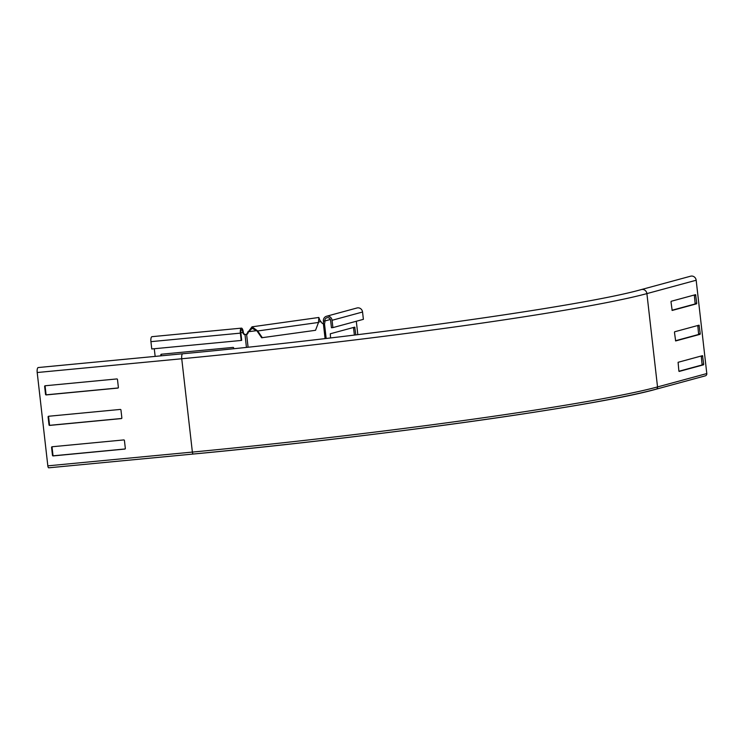 <?xml version="1.0" encoding="UTF-8"?>
<svg xmlns="http://www.w3.org/2000/svg" width="744" height="744" viewBox="0 0 744 744"><rect width="100%" height="100%" fill="white"/><g stroke="black" fill="none" stroke-linecap="round" stroke-linejoin="round"><path stroke-width="1.12" d="M52.294 446.744A0.614 0.577 -105.2 0 0 52.071 447.293L52.973 455.226A0.614 0.577 -105.2 0 0 53.624 455.774L125.113 448.967M53.131 455.914L124.825 449.078A0.614 0.577 -105.2 0 0 125.336 448.418L124.425 440.485A0.614 0.577 -105.2 0 0 123.783 439.927L52.089 446.763A0.614 0.577 -105.2 0 0 51.578 447.423L52.48 455.356A0.614 0.577 -105.2 0 0 53.131 455.914L53.624 455.774M48.816 416.24A0.614 0.577 -105.2 0 0 48.593 416.798L49.504 424.722A0.614 0.577 -105.2 0 0 50.146 425.28L121.635 418.472M49.653 425.41L121.346 418.584A0.614 0.577 -105.2 0 0 121.858 417.914L120.956 409.991A0.614 0.577 -105.2 0 0 120.305 409.433L48.611 416.259A0.614 0.577 -105.2 0 0 48.1 416.928L49.011 424.861A0.614 0.577 -105.2 0 0 49.653 425.41L50.146 425.28M45.347 385.745A0.614 0.577 -105.2 0 0 45.124 386.294L46.026 394.227A0.614 0.577 -105.2 0 0 46.677 394.776L118.157 387.968M46.184 394.915L117.878 388.08A0.614 0.577 -105.2 0 0 118.38 387.419L117.478 379.487A0.614 0.577 -105.2 0 0 116.836 378.938L45.142 385.764A0.614 0.577 -105.2 0 0 44.631 386.434L45.533 394.357A0.614 0.577 -105.2 0 0 46.184 394.915L46.677 394.776M37.2 372.521A4.613 1.516 -95.4 0 1 38.242 367.536L182.782 353.763C363.956 336.8 584.347 305.896 641.356 289.565L690.627 276.191A4.613 4.352 -105.2 0 1 696.17 280.237L706.8 373.562A2.148 2.027 -105.2 0 1 705.34 375.832L656.069 389.205A2.148 2.027 -105.2 0 0 657.529 386.936A368.866 19.586 173.5 0 1 192.38 452.082L47.83 465.846L37.2 372.521L181.741 358.757A4.613 1.516 -95.4 0 1 182.782 353.763M655.752 389.261A366.718 19.474 173.5 0 1 193.31 454.026A2.148 0.707 -95.4 0 1 193.273 454.035L48.769 467.799A2.148 0.707 -95.4 0 1 48.723 467.809A2.148 0.707 -95.4 0 1 47.83 465.846M701.266 356.004L702.122 364.951L678.947 371.247M703.573 364.811L679.133 371.451L678.863 370.893L678.091 362.3L702.522 355.66L703.694 364.151L703.573 364.811L702.122 364.951M697.788 325.509L698.644 334.456L675.468 340.743M700.095 334.316L675.645 340.947L674.483 332.466L674.613 331.796L699.053 325.165L700.225 333.656L700.095 334.316L698.644 334.456M694.319 295.005L695.175 303.952L671.999 310.248M696.616 303.812L672.167 310.453L671.014 301.962L671.135 301.301L695.584 294.661L696.747 303.152L696.616 303.812L695.175 303.952M323.389 321.12L324.84 320.98A3.078 2.902 -105.2 0 1 326.923 317.744A3.078 2.902 -105.2 0 1 330.615 320.432L331.452 327.751L332.903 327.611L332.066 320.292A4.613 4.352 -105.2 0 0 326.523 316.256A4.613 4.352 -105.2 0 0 323.389 321.12A2.455 0.809 -95.4 0 1 323.026 323.687L323.389 323.742A2.455 2.213 -90.2 0 1 321.761 322.775L319.009 319.046M243.334 332.336L242.842 332.466A3.078 1.004 -95.4 0 0 241.558 329.676A3.078 1.004 -95.4 0 0 240.87 333.005L241.698 340.324L241.205 340.454L240.377 333.135A4.613 1.516 -95.4 0 1 241.419 328.141A4.613 1.516 -95.4 0 1 243.334 332.336A2.455 2.316 -105.2 0 0 245.492 334.549L245.957 334.493A2.455 2.213 89.8 0 0 247.315 333.107L252.002 326.83L318.878 317.465L318.506 322.45L315.54 330.299L261.656 337.757L257.024 330.968L257.703 330.968L262.334 337.748M330.569 337.943L330.299 333.777L354.749 327.137L355.818 334.902M353.474 327.481L354.386 335.079M326.523 316.256L357.008 307.979A4.613 4.352 74.8 0 1 362.551 312.015L363.388 319.334L332.903 327.611M330.364 319.483L324.84 320.98A2.455 0.809 -95.4 0 1 324.468 323.556L326.17 338.455M357.827 334.661L356.302 321.259M245.492 334.549L246.627 334.493A2.455 2.213 89.8 0 0 247.984 333.107L248.487 331.796L252.216 328.355L257.024 330.968M245.957 334.493L246.627 334.493L248.078 347.188M247.808 331.805L256.754 330.643M252.002 326.83L257.703 330.968L318.506 322.45M233.756 348.685L233.672 347.95A0.614 0.577 -105.2 0 0 233.021 347.402L161.327 354.228A0.614 0.577 -105.2 0 0 160.825 354.897L160.927 355.846M161.541 354.209A0.614 0.577 -105.2 0 0 161.318 354.758L161.429 355.799M241.419 328.141L151.971 336.669A4.613 1.516 84.6 0 0 150.93 341.654L151.767 348.973L241.205 340.454M240.833 332.661L242.842 332.466A2.455 2.316 -105.2 0 0 244.999 334.688L246.441 347.355M155.152 356.395L154.278 348.741M51.578 447.423L52.071 447.293M52.48 455.356L52.973 455.226M48.1 416.928L48.593 416.798M49.011 424.861L49.504 424.722M44.631 386.434L45.124 386.294M45.533 394.357L46.026 394.227M48.723 467.809L193.273 454.035A2.148 0.707 -95.4 0 1 192.38 452.082L181.741 358.757A368.866 19.586 173.5 0 0 646.899 293.61A4.613 4.352 -105.2 0 0 641.356 289.565M702.792 356.218L701.35 356.357M703.694 364.151L702.252 364.29M699.314 325.723L697.872 325.863M700.225 333.656L698.774 333.786M695.845 295.228L694.394 295.359M696.747 303.152L695.305 303.292M706.8 373.562L657.529 386.936L646.899 293.61L696.17 280.237M325.082 338.585L323.389 323.742M353.558 327.834L355 327.695M332.066 320.292L362.551 312.015M247.315 333.107L247.984 333.107M320.99 321.641L318.627 321.975M161.318 354.758L160.825 354.897M240.377 333.135L150.93 341.654M193.273 454.035C376.064 436.895 597.711 405.871 656.069 389.205M319.734 319.79L318.925 317.753"/></g></svg>
